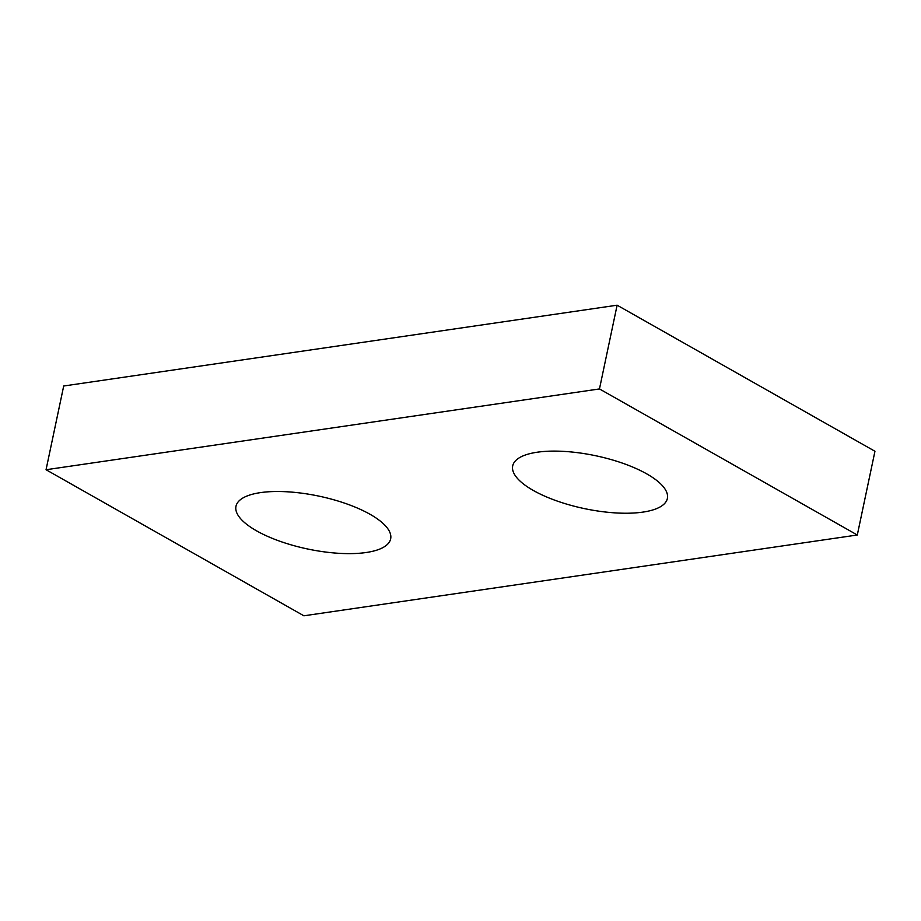 <?xml version="1.0" encoding="UTF-8"?>
<svg xmlns="http://www.w3.org/2000/svg" width="921" height="921" viewBox="0 0 921 921"><rect width="100%" height="100%" fill="white"/><g stroke="black" fill="none" stroke-linecap="round" stroke-linejoin="round"><path stroke-width="1.38" d="M303.884 615.804L857.301 534.997L599.467 388.938L46.05 469.733L303.884 615.804M46.05 469.733L63.699 386.003L617.116 305.196L874.95 451.267L857.301 534.997M617.116 305.196L599.467 388.938M533.305 490.456A79.033 27.031 11.9 0 1 512.698 465.876A79.033 27.031 11.9 0 1 595.611 455.722A79.033 27.031 11.9 0 1 667.368 498.468A79.033 27.031 11.9 0 1 615.827 512.928A79.033 27.031 11.9 0 1 533.305 490.456M256.591 530.853A79.033 27.031 11.9 0 1 235.983 506.274A79.033 27.031 11.9 0 1 318.896 496.12A79.033 27.031 11.9 0 1 390.654 538.866A79.033 27.031 11.9 0 1 339.112 553.325A79.033 27.031 11.9 0 1 256.591 530.853"/></g></svg>
